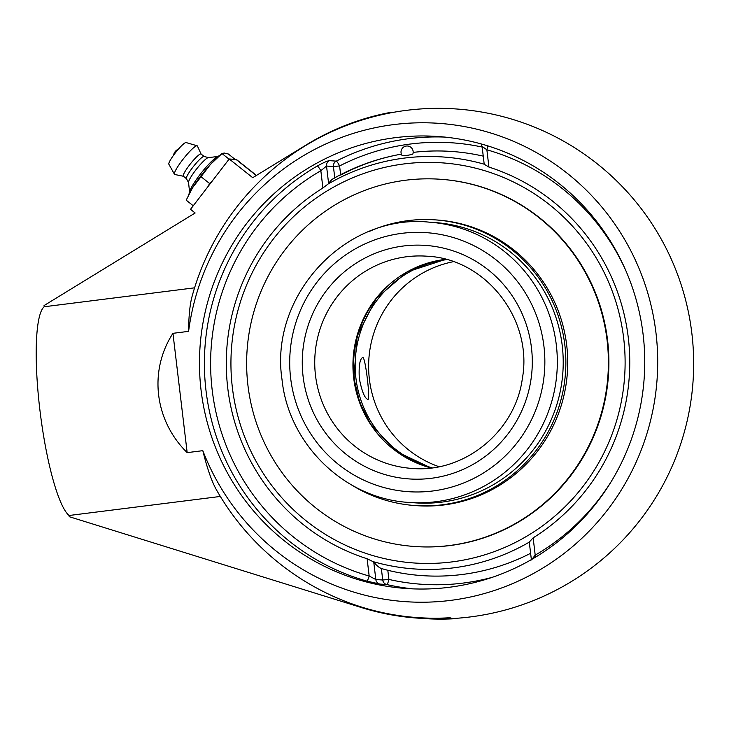 <?xml version="1.0" encoding="UTF-8"?>
<svg xmlns="http://www.w3.org/2000/svg" width="729" height="729" viewBox="0 0 729 729"><rect width="100%" height="100%" fill="white"/><g stroke="black" fill="none" stroke-linecap="round" stroke-linejoin="round"><path stroke-width="1.09" d="M444.854 137.088A226.564 222.618 -86 0 0 336.269 161.127A5.322 0.847 -117.1 0 1 339.596 165.948L333.417 166.531A5.322 5.231 94 0 1 336.269 161.127L329.38 160.644C327.367 160.881 323.33 162.676 317.279 166.021A226.564 222.618 -86 0 0 206.015 390.68A226.564 222.618 -86 0 0 366.769 581.077A5.322 0.966 105.8 0 0 369.175 576.028L375.827 579.528A5.322 5.231 -86 0 0 379.864 584.066L386.762 584.549A5.322 5.231 94 0 1 382.725 580.011L388.903 579.427A5.322 0.975 -77.2 0 1 386.762 584.549A226.564 222.618 -86 0 0 413.161 588.886M366.769 581.077L379.864 584.066M329.38 160.644A5.322 5.231 -86 0 0 326.528 166.048L320.842 170.714A5.322 0.82 59.9 0 0 317.279 166.021M492.285 577.322A221.242 217.397 94 0 1 463.07 583.091A221.242 217.397 94 0 1 388.903 579.427L387.81 570.288L381.358 568.538L382.725 580.011L375.827 579.528L373.74 561.968L367.115 558.76A205.286 201.714 94 0 1 227.758 388.129A205.286 201.714 94 0 1 322.901 187.982L328.624 183.608L326.528 166.048L333.417 166.531L334.766 177.821M531.487 559.927L535.204 555.124A5.322 0.82 -120.1 0 1 536.088 556.819M487.61 145.818A5.322 0.966 -74.2 0 1 486.872 149.8L482.188 146.447M481.049 143.895L482.097 146.483L484.22 164.28L488.931 167.078A205.286 201.714 94 0 1 628.289 337.7A205.286 201.714 94 0 1 533.145 537.847L529.272 542.048L531.368 559.617M334.793 178.004A197.222 35.949 82.8 0 0 333.29 178.651A212.75 212.75 0 0 1 401.369 154.138A212.595 208.904 -86 0 0 340.689 175.078M483.254 156.143A212.595 208.904 -86 0 0 413.152 152.397M333.29 178.651A197.222 35.949 82.8 0 0 328.624 183.608M373.74 561.968A197.222 35.949 82.8 0 0 381.358 568.538M643.133 334.675A226.564 222.618 94 0 1 406.253 588.503A226.564 222.618 94 0 1 369.375 582.726A226.564 222.618 94 0 1 202.143 328.032A226.564 222.618 94 0 1 437.965 136.496A226.564 222.618 94 0 1 643.133 334.675M256.453 175.425L236.615 159.651A31.912 4.912 128.5 0 0 236.105 159.469L229.207 158.986L190.524 209.314L195.144 212.986L44.05 305.569L44.196 306.763A106.37 19.391 82.8 0 0 39.895 409.953A106.37 19.391 82.8 0 0 69.082 515.494L69.228 516.688L361.557 607.585A255.296 250.858 -86 0 0 417.544 618.11A255.296 250.858 -86 0 0 449.993 618.238L452.955 618.447A254.795 46.437 82.8 0 0 454.094 618.456A255.296 255.296 0 0 0 692.55 339.823A255.296 255.296 0 0 0 390.434 112.886A254.795 46.437 82.8 0 0 389.751 113.041A254.795 250.366 -86 0 0 369.466 117.816A255.296 255.296 0 0 0 192.028 296.603A106.37 19.391 -97.2 0 0 188.592 331.358L172.946 333.326L187.171 452.636L202.817 450.668A239.741 235.567 -86 0 0 489.405 592.066A239.741 235.567 -86 0 0 652.765 313.078A239.741 235.567 -86 0 0 393.742 124.595A239.741 235.567 -86 0 0 188.592 331.358M389.751 113.041L389.696 112.548A255.296 250.858 -86 0 0 306.38 144.834L252.744 177.694L229.207 158.986M449.993 618.238L449.939 617.745A254.795 250.366 -86 0 1 335.814 597.434A255.296 255.296 0 0 1 216.34 489.651A106.37 19.391 -97.2 0 1 202.817 450.668M449.939 617.745A254.795 46.437 82.8 0 0 452.955 618.447L455.907 618.657A255.296 250.858 94 0 1 423.458 618.52L417.544 618.11M194.588 287.827L44.196 306.763M387.81 570.288A212.595 208.904 -86 0 0 530.612 553.293M391.537 112.676L389.696 112.548M69.082 515.494L220.331 496.449M187.171 452.636C154.457 420.433 148.552 370.924 172.946 333.326M219.793 155.368L216.996 156.935A23.31 3.59 128.5 0 0 201.587 172.573A23.31 3.59 128.5 0 0 189.832 191.116L188.939 194.196M208.439 157.628A16.056 2.469 128.5 0 0 208.284 157.628A16.056 2.469 128.5 0 0 196.775 168.745A16.056 2.469 128.5 0 0 188.538 182.469L189.576 191.982M186.451 178.669L183.38 176.218A14.188 2.187 128.5 0 1 190.032 164.344A14.188 2.187 128.5 0 1 200.803 153.928A14.188 2.187 128.5 0 1 201.031 154.01L204.111 156.453A14.188 2.187 128.5 0 0 204.029 156.434A14.188 2.187 128.5 0 0 203.938 156.416A14.188 2.187 128.5 0 0 193.458 166.458A14.188 2.187 128.5 0 0 186.414 178.596L188.556 182.614M201.095 154.065L197.422 146.037A18.234 2.807 128.5 0 0 197.122 145.773A18.234 2.807 128.5 0 0 196.985 145.745A18.234 2.807 128.5 0 0 183.498 158.685A18.234 2.807 128.5 0 0 174.468 174.267A18.234 2.807 128.5 0 0 174.787 174.504A18.234 2.807 128.5 0 0 174.878 174.513M186.168 142.602A13.869 2.132 128.5 0 0 186.086 142.565A13.869 2.132 128.5 0 0 185.986 142.547A13.869 2.132 128.5 0 0 175.716 152.388A13.869 2.132 128.5 0 0 168.855 164.235L174.468 174.267M193.24 205.769L186.187 200.165L192.611 187.645L210.526 164.344L222.008 153.555L224.222 153.026L228.332 154.001L235.13 159.405M212.112 181.229L209.496 183.435L200.94 176.637M229.07 159.168L222.008 153.555L219.201 155.86A29.552 4.547 128.5 0 0 210.526 164.344A29.552 4.547 128.5 0 0 192.611 187.645A29.552 4.547 128.5 0 0 189.276 193.504L188.693 194.698M209.496 183.435L208.248 186.25M369.311 231.421A143.203 140.715 94 0 1 435.167 219.866A143.203 140.715 94 0 1 564.847 345.127A143.203 140.715 94 0 1 415.12 505.561A143.203 140.715 94 0 1 351.487 484.903M435.167 219.866L437.026 219.994A143.203 140.715 94 0 1 566.706 345.254A143.203 140.715 94 0 1 416.979 505.698L415.12 505.561M247.951 385.486A184.063 180.865 94 0 1 440.398 179.261A184.063 180.865 94 0 1 607.084 340.27A184.063 180.865 94 0 1 414.637 546.495A184.063 180.865 94 0 1 247.951 385.486M440.899 179.298A184.063 180.865 94 0 1 607.585 340.306A184.063 180.865 94 0 1 415.138 546.531L415.138 546.531A184.063 180.865 94 0 0 607.585 340.306A184.063 180.865 94 0 0 440.908 179.298L440.398 179.261M562.214 345.455A140.497 138.054 94 0 1 415.311 502.864L409.434 502.454A140.497 138.054 -86 0 0 556.327 345.045A140.497 138.054 -86 0 0 429.099 222.145L434.976 222.564A140.497 138.054 94 0 1 562.214 345.455M432.16 467.818A106.37 104.52 94 0 1 355.925 378.205A106.37 104.52 94 0 1 446.768 259.624M388.375 285.467A107.728 105.851 -86 0 0 354.358 378.351A107.728 105.851 -86 0 0 377.968 434.092M453.374 261.684A106.37 104.52 -86 0 0 369.375 379.144A106.37 104.52 -86 0 0 438.986 466.697M359.306 378.442C358.677 366.013 359.789 359.042 362.641 357.511L362.787 357.511C365.439 356.809 370.532 400.376 367.917 399.401C364.728 398.444 361.857 391.455 359.306 378.442M373.521 561.74A206.48 202.89 -86 0 0 453.301 567.873A206.48 202.89 -86 0 0 529.281 542.13M484.211 164.207A206.48 202.89 -86 0 0 404.44 158.075A206.48 202.89 -86 0 0 328.46 183.817M406.563 155.423A5.477 0.629 171.6 0 1 402.062 155.496A6.078 6.078 0 0 1 406.326 146.037A6.078 6.078 0 0 1 412.887 153.892A5.477 0.629 171.6 0 1 406.563 155.423M232.369 387.555A200.557 197.076 94 0 1 505.297 178.24A200.557 197.076 94 0 1 546.404 522.957A200.557 197.076 94 0 1 232.369 387.555M367.115 558.76L369.175 576.028A221.242 217.397 94 0 1 212.194 390.088A221.242 217.397 94 0 1 320.842 170.714L322.901 187.982M340.634 174.668L339.596 165.948A221.242 217.397 94 0 1 482.17 147.048M488.931 167.078L486.872 149.8A221.242 217.397 94 0 1 626.038 271.07M611.266 481.514A221.242 217.397 94 0 1 535.204 555.124L533.145 537.847M256.298 175.516L236.105 159.469M290.634 378.114A129.826 127.566 94 0 1 467.307 242.62A129.826 127.566 94 0 1 493.916 465.758A129.826 127.566 94 0 1 290.634 378.114M303.1 376.538A117.05 115.009 -86 0 0 486.371 455.561A117.05 115.009 -86 0 0 462.386 254.385A117.05 115.009 -86 0 0 303.1 376.538M315.493 375.371A106.37 104.52 94 0 1 426.711 256.189C485.569 258.549 533.163 319.193 522.365 378.442C515.394 431.686 464.109 473.312 411.821 468.41A106.37 104.52 94 0 1 315.493 375.371M445.665 259.324A106.37 104.52 -86 0 0 353.702 378.05A106.37 104.52 -86 0 0 431.03 467.954M178.468 149.081A8.602 8.602 0 0 0 173.484 155.35M208.284 157.628L217.78 156.498M183.444 176.272L174.787 174.504M186.086 142.565L197.122 145.773M204.029 156.434L208.43 157.61M414.637 546.495L415.138 546.531M409.434 502.454C345.109 499.165 288.538 444.508 282.014 379.508C269.165 295.418 345.637 213.469 429.099 222.145M431.049 467.954L396.95 451.789L370.706 424.305L359.625 402.226L353.884 378.096L357.146 335.996L376.21 298.48L407.192 271.917L445.683 259.333"/></g></svg>
